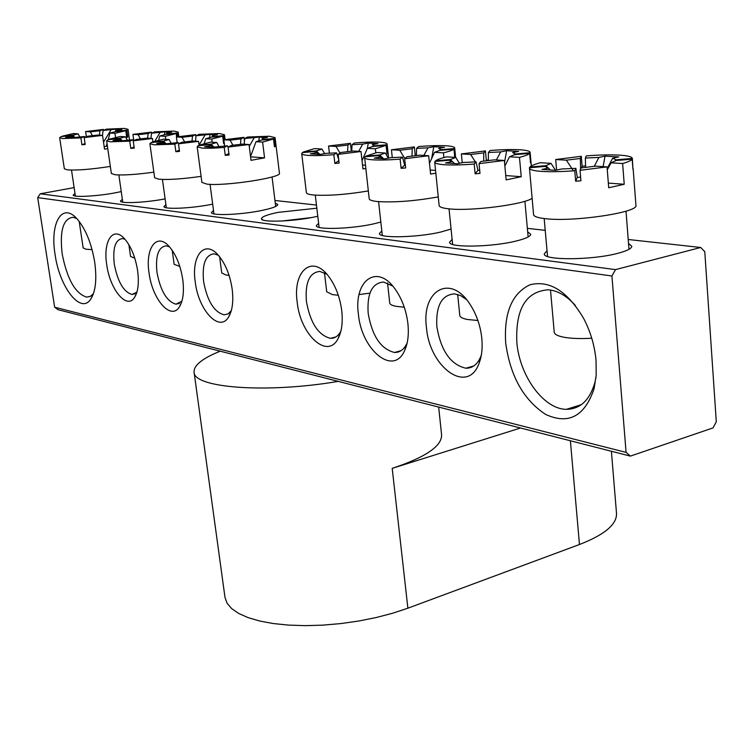<?xml version="1.0" encoding="UTF-8"?>
<svg xmlns="http://www.w3.org/2000/svg" width="754" height="754" viewBox="0 0 754 754"><rect width="100%" height="100%" fill="white"/><g stroke="black" fill="none" stroke-linecap="round" stroke-linejoin="round"><path stroke-width="1.13" d="M611.4 451.26L616.508 513.427C616.961 524.36 604.614 534.718 579.468 544.511L407.876 608.195L392.203 468.357C425.567 457.273 442.033 446.085 441.58 434.794L438.668 407.075M392.203 468.357L520.505 428.008M407.876 608.195L392.683 613.228L376.171 617.545L358.734 621.023L340.817 623.577L322.891 625.132L305.408 625.65L288.81 625.123L273.513 623.577L259.876 621.06L248.207 617.667L238.745 613.483L231.667 608.619L227.077 603.219L224.994 597.422L194.07 372.108C193.316 387.914 266.492 393.654 338.226 381.383M220.196 351.185C202.43 358.357 193.721 365.322 194.07 372.108M121.243 191.582L115.381 192.798C97.351 196.276 72.959 197.567 73.166 195.079L75.014 193.495M628.525 243.457L631.824 246.275C631.569 248.603 626.819 250.969 617.601 253.372C591.928 260.262 543.596 260.498 544.265 253.985L547.018 250.648M317.792 216.257L314.993 216.869C293.674 221.535 261.129 222.666 261.44 218.83C261.506 216.85 266.991 214.711 277.896 212.392L316.84 208.208M311.411 217.576L281.996 221.016M94.731 262.335C96.974 279.329 95.617 291.647 90.659 299.281C80.669 314.616 59.538 287.236 55.089 254.55C49.783 223.504 61.856 201.912 76.776 218.556C85.522 228.575 91.498 243.165 94.731 262.335M76.72 218.5L72.94 217.275C63.119 218.688 59.538 230.922 62.196 253.994C67.153 279.225 75.325 293.598 86.71 297.133L90.329 296.379L93.439 293.683M596.056 360.704L596.178 375.256L594.095 388.602C584.793 416.293 568.667 424.917 545.736 414.483C523.596 399.95 510.251 376.105 505.689 342.976C503.861 312.816 511.947 293.419 529.939 284.795C549.506 279.847 567.442 291.11 583.737 318.593C590.618 331.798 594.727 345.841 596.056 360.704M575.198 305.229C566.603 295.785 557.668 290.639 548.403 289.79C526 291.364 515.472 308.848 516.829 342.241C519.44 375.794 543.7 409.384 566.424 409.328C580.326 409.139 589.845 400.11 594.972 382.231L596.018 377.188M527.677 231.855L530.759 234.258C530.486 236.454 525.519 238.735 515.859 241.101C491.551 247.18 449.045 247.821 449.563 242.288L452.108 239.338M451.071 229.046L440.76 232.043C417.527 237.567 378.97 238.434 379.394 233.57L381.807 230.903M481.806 338.282C482.701 347.999 481.768 356.406 478.997 363.503C467.603 395.096 429.328 367.264 426.453 327.424C421.326 290.441 450.374 273.202 470.034 304.343C476.5 314.324 480.43 325.643 481.806 338.282M466.49 299.574L460.496 295.521L454.492 293.853C441.637 294.899 435.755 305.86 436.858 326.718C440.986 350.883 450.656 364.719 465.859 368.216C472.456 368.32 477.423 364.455 480.75 356.623L481.344 354.983M407.923 323.786C408.988 334.531 407.876 343.485 404.587 350.648C393.428 376.548 361.43 350.007 358.386 314.069C353.579 280.573 377 263.042 395.087 289.046C402.023 298.829 406.302 310.412 407.923 323.786M392.693 286.02L383.55 282.034C372.033 283.061 366.906 293.513 368.178 313.391C372.165 336.143 380.94 349.168 394.483 352.467C399.714 352.608 403.805 349.686 406.764 343.72L407.188 342.797M380.827 222.053L373.447 223.919C351.223 228.98 315.973 229.998 316.331 225.7L318.622 223.269M341.76 310.808C342.966 322.184 341.779 331.374 338.188 338.367C327.651 360.063 300.318 334.899 297.18 302.062C292.618 271.336 311.892 253.947 328.405 276.068C335.492 285.464 339.95 297.048 341.76 310.808M326.897 274.249L319.875 271.431C309.498 272.439 305.012 282.43 306.416 301.402C310.28 322.91 318.282 335.21 330.431 338.32C334.672 338.471 338.094 336.209 340.685 331.524L340.874 331.166M165.117 198.877C146.229 202.6 120.206 203.844 120.433 201.064L122.355 199.329M212.675 204.127L211.431 204.381C191.78 208.406 163.665 209.65 163.92 206.558L165.918 204.673M137.633 270.752C139.179 282.854 138.123 291.789 134.466 297.557C126.738 309.922 109.914 289.508 106.738 264.692C102.864 241.195 112.996 225.578 124.533 238.764C131.036 246.322 135.4 256.982 137.633 270.752M124.985 239.272L122.525 238.575C115.334 239.518 112.591 248.028 114.288 264.107C117.718 281.836 123.609 291.958 131.978 294.465L136.908 292.156M182.77 279.611C184.249 291.685 183.128 300.78 179.395 306.869C170.998 320.921 152.261 299.423 149.056 272.995C145.032 248.038 156.813 231.912 169.424 246.747C176.153 254.758 180.602 265.71 182.77 279.611M169.527 246.869L166.276 245.861C158.425 246.812 155.324 255.663 156.983 272.392C160.508 290.95 166.841 301.553 175.974 304.192L181.931 301.11M275.276 203.071L277.802 204.551C277.472 206.313 272.147 208.283 261.836 210.46C241.365 214.786 211.148 215.993 211.422 212.543L213.514 210.498M232.194 289.31C233.599 301.28 232.421 310.478 228.66 316.906C219.546 333.014 198.462 310.356 195.258 282.062C191.073 255.417 204.871 238.801 218.679 255.644C225.616 264.126 230.121 275.351 232.194 289.31M218.358 255.276L214.117 253.815C205.503 254.795 201.997 264.004 203.589 281.44C207.218 300.912 214.051 312.033 224.079 314.823L228.019 313.909L231.28 310.723M700.711 247.491L615.528 269.612L611.928 275.973L626.074 452.381L630.382 456.113L713.011 427.914L716.3 421.788L704.783 251.648L700.711 247.491L628.214 239.489M545.227 230.328L527.357 228.358M316.463 205.069L274.956 200.489M74.128 187.605L40.245 193.787L615.528 269.612M611.928 275.973L37.7 197.623L54.646 307.217L626.074 452.381M630.382 456.113L58.124 309.724L54.646 307.217M37.7 197.623L40.245 193.787M373.173 146.455L373.682 145.437L372.297 144.674L377.952 143.618L368.32 143.09L362.683 144.137L352.033 144.693L351.741 151.205M386.086 145.324L375.341 148.802L367.358 148.331L372.778 146.483L386.086 145.324L387.009 153.901L387.735 153.316L387.113 144.08C386.925 143.09 384.351 142.459 379.403 142.186C373.117 141.875 364.823 142.138 354.521 142.958L352.033 144.693M367.358 148.331L362.043 160.781M324.465 272.778L326.708 291.741L332.269 294.578L338.31 295.257M359.083 294.569L369.941 293.118M318.442 154.4L315.417 151.479L302.316 152.628L301.713 153.571L306.378 192.656C306.548 193.74 308.81 194.513 313.174 194.975C327.745 195.965 346.133 194.617 368.338 190.941M375.341 148.802L375.775 152.808M365.831 168.444L362.957 168.924L361.015 151.507L353.079 151.017L340.827 152.487L338.141 154.353L361.015 151.507M338.848 160.593L334.851 163.448L339.14 163.081L338.141 154.353M334.851 163.448L333.852 154.721C323.061 155.569 314.607 155.795 308.49 155.409C304.126 155.098 301.864 154.485 301.713 153.571M315.417 151.479L315.144 151.94L316.275 152.77L310.412 153.863L319.8 154.495L325.69 153.392L336.567 152.855L333.852 154.721M324.635 153.59L321.958 149.075L316.312 150.913L319.988 154.457M339.988 153.062L336.039 146.465L328.555 146.022L329.394 153.288M347.603 151.743L347.914 145.051L336.039 146.465M358.659 151.365L362.683 144.137M386.811 144.759L373.541 145.918M321.958 149.075L314.522 148.613L303.231 152.044L316.312 150.913M351.317 151.262L350.422 143.326L347.914 145.051M350.422 143.326L328.555 146.022M365.483 165.267L362.523 165.051M387.735 153.316L386.953 153.392M336.567 152.855L338.734 159.575M303.287 152.544L303.231 152.044M367.377 148.321L368.32 143.09M262.194 140.008L262.844 138.972L262.034 138.472L267.406 137.52L259.414 137.077L244.664 138.538L244.221 144.221M273.513 139L262.599 142.101L256.002 141.705L261.553 140.065L273.513 139L274.475 146.813L275.38 146.295L274.418 138.5L275.069 137.633L269.367 136.248L247.632 137.011L244.664 138.538M256.002 141.705L251.016 155.296M219.612 256.756L221.733 272.891L225.851 274.984L229.075 275.399M212.637 147.218L209.961 144.645L198.17 145.692L197.171 146.776L201.912 182.421L206.935 184.127C224.343 186.398 282.269 177.595 279.432 173.203L275.069 137.633M262.599 142.101L264.56 157.85L251.016 160.348L249.027 144.523L242.477 144.108L231.271 145.437L228.076 147.087L249.027 144.523M228.896 153.43L225.257 155.362L229.103 155.022L228.076 147.087M225.257 155.362L224.23 147.426C214.588 148.208 207.237 148.434 202.166 148.114L197.171 146.776M209.961 144.645L209.452 145.23L210.093 145.776L204.541 146.757L212.308 147.275L227.454 145.776L224.23 147.426M218.849 146.267L216.728 142.506L210.997 144.137L213.957 146.983M232.977 145.268L230.064 140.159L223.844 139.792L224.645 145.984M240.507 144.382L240.941 138.868L230.064 140.159M249.254 146.38L254.06 138.02M274.418 138.5L262.486 139.565M216.728 142.506L210.555 142.12L199.226 145.183L210.997 144.137M244.447 141.318L243.938 137.341L240.941 138.868M243.938 137.341L223.844 139.792M264.56 157.85L250.573 156.823M275.38 146.295L274.418 146.38M227.454 145.776L228.132 147.501M258.716 141.017L259.414 137.077M615.038 161.186L616.056 159.773L612.625 158.208L607.187 168.613M632.182 159.16C631.343 160.508 628.157 161.959 622.625 163.524L611.126 162.836L615.839 160.517L632.182 159.16L632.964 169.414L632.361 158.444C631.927 156.7 627.356 155.588 618.666 155.088C609.769 154.645 598.978 154.909 586.301 155.88L585.358 158.048L585.622 167.473M611.126 162.836L607.272 169.725M550.505 290.036L554.237 332.231C554.52 334.38 557.79 336.058 564.039 337.255C571.391 338.555 580.627 338.876 591.749 338.226M546.669 167.558L545.481 166.398L529.431 167.737L533.568 214.579C533.841 216.492 537.866 217.868 545.651 218.707C573.709 222.166 639.147 212.345 635.933 205.305L633.143 168.708M622.625 163.524L624.227 184.268L608.714 187.746L607.045 166.87L595.594 166.153L581.08 167.935L580.052 170.319L607.045 166.87M545.481 166.398L548.384 168.067L541.975 169.414L555.472 170.319L561.909 168.953L575.849 168.368L577.291 177.397L575.641 181.214L580.919 180.79L580.052 170.319M575.641 181.214L574.765 170.753C561.334 171.742 550.231 171.959 541.476 171.384C533.662 170.819 529.638 169.725 529.393 168.104M555.538 170.31L551.004 163.373L545.896 165.673L548.346 168.057M548.601 168.302L550.316 169.97M573.426 170.856L566.339 160.168L555.698 159.537L556.612 170.084M580.599 169.056L580.326 158.472L566.339 160.168M594.237 166.361L598.912 157.435L585.358 158.048M575.849 168.368L574.765 170.753M598.912 157.435L605.019 156.153L618.761 156.907L612.625 158.208M632.361 158.444L616.065 159.801M551.004 163.373L540.411 162.713C534.765 164.212 531.25 165.644 529.892 167.011L545.896 165.673M585.575 165.908L582.126 166.21L581.306 156.295L580.326 158.472M581.306 156.295L555.698 159.537M624.227 184.268L608.337 183.099M582.126 166.21L581.391 167.906M580.618 177.143L577.291 177.397M529.949 167.699L529.892 167.011M603.115 166.625L605.019 156.153M116.389 131.554L116.993 130.301L121.922 129.49L115.852 129.16L103.091 130.433L102.487 135.371M125.758 130.696L114.966 133.307L109.99 133.015L115.522 131.63L125.758 130.696L126.729 137.492L127.784 137.058L126.823 130.282L128.02 129.302L124.353 128.416L106.502 129.141L103.091 130.433M109.99 133.015L108.19 139.678M107.04 143.646L106.22 146.219L104.193 146.738M79.179 221.384L83.147 247.868L85.796 249.188L92.082 249.64M73.279 137.53L71.328 135.654L61.215 136.578L59.66 137.709L64.344 168.821L67.558 169.895C77.276 170.47 91.536 169.32 110.338 166.427M114.966 133.307L115.569 137.482M107.765 148.632L104.533 149.132L102.544 135.371L97.605 135.07L87.813 136.22L84.175 137.596L102.544 135.371M85.061 143.552L81.913 144.777L85.193 144.485L84.175 137.596M81.913 144.777L80.895 137.888L62.855 138.566L59.66 137.709M71.328 135.654L70.697 136.597L65.626 137.426L71.489 137.822L84.542 136.512L80.895 137.888M79.707 136.851L78.133 133.854L72.488 135.23L74.646 137.303M92.403 135.72L90.348 131.846L85.617 131.564L86.38 136.757M99.358 135.173L99.905 130.725L90.348 131.846M103.524 142.167L110.951 129.961M126.823 130.282L116.606 131.205M78.133 133.854L73.449 133.562L62.384 136.154L72.488 135.23M73.892 136.578L73.647 134.891M103.458 130.301L103.326 129.434L99.905 130.725M103.326 129.434L85.617 131.564M107.426 146.314L106.22 146.219M127.784 137.058L126.681 137.162M84.542 136.512L84.929 137.303M115.419 131.667L115.852 129.16M440.044 150.338L440.506 149.358L438.677 148.415L444.483 147.294L433.786 146.7L427.999 147.812L416.576 148.387L416.397 155.673M453.955 149.141C452.409 150.282 448.903 151.516 443.427 152.855L434.54 152.327L439.827 150.357L453.955 149.141L454.766 157.369M434.54 152.327L429.478 163.279M387.537 282.986L389.733 303.014C389.941 304.456 392.127 305.577 396.302 306.369L404.267 307.198M382.108 158.679L378.932 155.597L365.03 156.794L364.634 157.633L369.206 198.764C369.403 200.046 372.09 200.969 377.264 201.516C394.314 202.647 414.643 201.101 438.253 196.888M455.435 157.407L454.7 148.01C454.474 146.832 451.42 146.078 445.567 145.748C438.602 145.409 429.648 145.673 418.696 146.54L416.576 148.387M443.427 152.855L443.899 157.539M435.831 173.175L430.591 174.099L428.696 155.739L419.855 155.183L406.981 156.738L404.672 158.745L428.696 155.739M378.932 155.597L380.299 156.992L374.257 158.151L384.71 158.849L390.77 157.68L402.457 157.124L404.681 165.135L401.1 168.331L405.652 167.953L404.672 158.745M401.1 168.331L400.12 159.132C388.612 160.018 379.46 160.244 372.664 159.81C367.49 159.433 364.804 158.708 364.634 157.633M388.385 158.142L385.266 153.024L379.714 154.985L383.635 158.783M404.964 158.717L399.743 150.263L391.439 149.763L392.287 157.652M412.014 156.21L412.202 148.764L399.743 150.263M423.823 155.437L427.999 147.812M402.457 157.124L400.12 159.132M454.549 148.538L440.459 149.754M385.266 153.024L377.019 152.506L365.841 156.182L379.714 154.985M416.397 155.588L415.275 155.682L414.351 146.917L412.202 148.764M414.351 146.917L391.439 149.763M435.548 170.413L430.166 170.018M405.35 165.088L404.681 165.135M365.897 156.719L365.841 156.182M431.627 158.717L433.786 146.7M212.034 137.096L212.779 136.059L212.166 135.663L217.397 134.759L210.093 134.353L196.021 135.758L195.522 141.177M222.675 136.144L211.751 139.075L205.738 138.717L211.308 137.162L222.675 136.144L223.636 143.599L224.296 143.288M205.738 138.717L204.164 143.599M172.214 250.328L174.146 264.315L179.791 266.407M164.692 143.873L162.28 141.554L151.073 142.563L149.886 143.665L154.627 177.765L158.962 179.226C168.708 179.923 182.751 178.971 201.101 176.361M224.164 139.744L223.636 135.673L224.466 134.759L219.537 133.552L199.179 134.306L196.021 135.758M211.751 139.075L212.166 142.223M199.113 145.607L198.547 141.366L192.581 140.998L181.865 142.261L178.491 143.816L198.547 141.366M179.339 150.074L175.861 151.714L179.509 151.394L178.491 143.816M175.861 151.714L174.834 144.146L154.202 144.825L149.886 143.665M162.28 141.554L161.648 142.176L162.129 142.619L156.738 143.543L163.806 144.023L178.236 142.591L174.834 144.146M171.017 143.034L169.094 139.528L163.373 141.073L166.031 143.637M184.664 141.978L182.063 137.303L176.379 136.964L177.152 142.676M192.016 141.073L192.487 136.078L182.063 137.303M199.056 145.202L204.89 135.249M223.636 135.673L212.298 136.691M169.094 139.528L163.448 139.179L152.176 142.082L163.373 141.073M195.936 136.7L195.663 134.627L192.487 136.078M195.663 134.627L176.379 136.964M224.277 143.147L223.58 143.203M178.236 142.591L178.717 143.712M209.489 137.775L210.093 134.353M531.334 165.946L530.128 152.431L530.948 162.28L530.514 162.949L529.657 153.392C528.384 154.627 524.991 155.955 519.468 157.379L509.516 156.794L514.596 154.674L515.057 153.769L512.626 152.581L518.582 151.384L506.641 150.725L500.703 151.912L488.394 152.496L488.375 160.668M509.516 156.794L504.869 166.031M457.669 294.437L459.789 315.492C460.025 317.217 462.636 318.556 467.631 319.507L477.913 320.516M451.099 161.535L449.723 160.187L434.907 161.45L434.7 162.11L439.139 205.522C439.365 207.058 442.579 208.151 448.771 208.82C469.931 211.422 523.399 204.664 532.107 198.34M530.128 152.431C529.845 151.026 526.207 150.121 519.204 149.726C511.448 149.339 501.73 149.603 490.053 150.517L488.394 152.496M519.468 157.379L521.231 176.7L506.151 179.895L504.351 160.461L494.445 159.839L480.863 161.488L479.054 163.656L504.351 160.461M449.723 160.187L451.693 161.695L445.491 162.939L457.188 163.722L463.418 162.468L476.038 161.893L477.97 170.338L475.133 173.797L479.987 173.392L479.054 163.656M475.133 173.797L474.191 164.061C461.872 164.994 451.919 165.211 444.323 164.73C438.112 164.278 434.907 163.401 434.7 162.11M459.431 163.269L455.755 157.426L450.355 159.528L454.483 163.543M475.642 162.364L470.628 154.476L461.363 153.929L462.23 162.704M483.71 161.205L483.738 152.892L470.628 154.476M496.377 159.961L500.703 151.912M476.038 161.893L474.191 164.061M530.09 152.742L515.067 154.023M514.596 154.674L529.657 153.392M455.755 157.426L446.538 156.851C440.949 158.227 437.301 159.537 435.586 160.781L450.355 159.528M488.375 159.98L486.321 160.168L485.435 150.913L483.738 152.892M485.435 150.913L461.363 153.929M521.231 176.7L505.755 175.569M486.321 160.168L485.633 160.998M530.948 162.28L530.458 162.317M479.685 170.215L477.97 170.338M435.642 161.384L435.586 160.781M504.53 162.402L506.641 150.725M166.182 134.438L167.002 133.411L166.549 133.09L171.639 132.233L164.938 131.865L151.497 133.204L150.941 138.397M176.2 133.533L165.324 136.304L159.82 135.984L165.38 134.504L176.2 133.533L176.662 136.926M159.82 135.984L158.557 140.235M128.859 244.664L130.555 256.445L134.778 258.179M120.866 140.819L118.68 138.727L107.992 139.697L106.634 140.819L111.356 173.486L115.126 174.749C123.75 175.38 136.653 174.513 153.844 172.157M177.718 136.766L177.218 133.081L178.217 132.129L173.929 131.092L154.787 131.837L151.497 133.204M165.324 136.304L165.739 139.32M152.939 141.799L152.478 138.491L147.021 138.152L136.738 139.367L133.232 140.828L152.478 138.491M134.099 146.964L130.781 148.387L134.25 148.076L133.232 140.828M130.781 148.387L129.754 141.139L110.376 141.827L106.634 140.819M118.68 138.727L118.284 139.726L113.043 140.612L119.518 141.045L133.288 139.678L129.754 141.139M127.256 140.074L125.503 136.813L119.801 138.274L122.223 140.593M140.451 138.972L138.123 134.693L132.911 134.382L133.788 140.602M147.624 138.189L148.133 133.515L138.123 134.693M154.872 141.196L159.876 132.723M177.218 133.081L166.417 134.061M125.503 136.813L120.329 136.483L109.141 139.236L119.801 138.274M151.582 133.175L151.441 132.138L148.133 133.515M151.441 132.138L132.911 134.382M133.288 139.678L133.722 140.621M164.419 134.825L164.938 131.865M579.468 544.511L570.382 440.77M262.957 219.998L261.44 218.83M93.26 294.173L90.659 299.281M594.972 382.231L594.095 388.602M581.381 404.653L566.424 409.328M90.508 296.284L86.71 297.133M480.75 356.623L478.997 363.503M406.764 343.72L404.587 350.648M340.685 331.524L338.188 338.367M136.54 293.325L134.466 297.557M181.667 301.977L179.395 306.869M134.966 293.787L131.978 294.465M179.433 303.391L175.974 304.192M231.139 311.214L228.66 316.906M228.094 313.862L224.079 314.823M335.935 336.906L330.431 338.32M401.043 350.695L394.483 352.467M473.766 365.973L465.859 368.216M372.976 146.465L373.682 145.437M388.63 158.095L387.113 144.08M315.907 152.647L315.144 151.94M319.102 227.388L315.295 195.154M262.147 140.008L262.844 138.972M275.691 206.455L272.053 176.964M211.657 147.237L211.073 146.71M210.027 145.758L209.452 145.23M213.957 213.891L210.064 184.344M615 161.215L616.056 159.773M628.977 249.329L626.018 211.158M547.536 256.483L544.181 218.547M129.518 139.952L128.02 129.302M72.054 137.728L70.452 136.314M75.391 196.049L71.507 170.093M439.818 150.366L440.506 149.358M455.633 157.416L454.7 148.01M379.667 156.794L378.772 155.955M382.306 235.465L378.583 201.638M212.402 136.625L212.779 136.059M225.097 139.603L224.466 134.759M163.693 144.014L161.648 142.176M166.342 207.774L162.44 179.443M514.228 154.947L515.057 153.769M528.139 236.963L524.897 201.261M450.694 161.394L449.657 160.404M452.626 244.428L449.035 208.839M166.681 133.901L167.002 133.411M178.821 136.615L178.217 132.129M119.773 141.007L117.935 139.367M122.761 202.157L118.859 174.966"/></g></svg>
